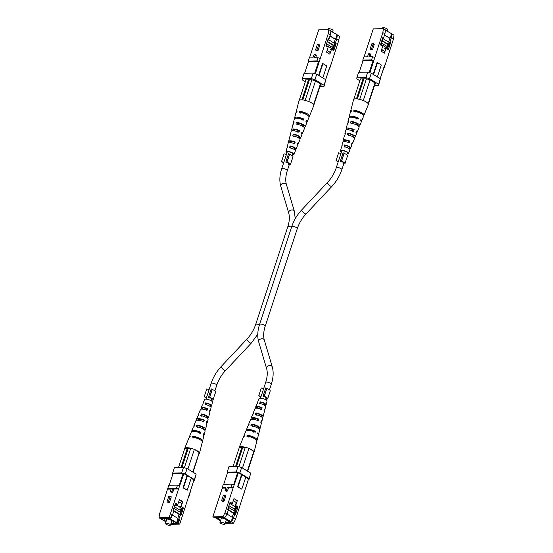 <?xml version="1.0" encoding="UTF-8"?>
<svg xmlns="http://www.w3.org/2000/svg" width="553" height="553" viewBox="0 0 553 553"><rect width="100%" height="100%" fill="white"/><g stroke="black" fill="none" stroke-linecap="round" stroke-linejoin="round"><path stroke-width="0.83" d="M385.987 47.579L387.39 48.443L387.888 48.173L387.535 49.245M380.651 45.014L381.335 42.94L381.328 45.429M381.335 42.94L387.135 46.507M383.07 38.682L389.153 42.422L388.51 44.378L387.694 44.392L381.791 40.756M384.48 51.346L381.611 49.583M382.234 45.982L382.427 45.387L381.522 44.834M381.957 40.48L388.51 44.378M382.455 46.12L382.697 45.381L386.035 47.434L385.738 48.325M384.75 51.339L381.66 49.438M382.406 39.754L382.171 40.48M387.065 31.155L387.584 29.572A2.641 0.76 -161.8 0 0 386.146 28.348A2.641 0.76 -161.8 0 0 383.284 27.65A2.641 0.76 -161.8 0 0 382.558 27.92L382.303 28.701M383.409 28.68L385.496 29.959L384.929 33.851L382.849 32.572L383.409 28.68L373.282 28.867L364.061 56.897M388.635 43.998L390.065 41.703L391.344 37.798L391.904 33.906L385.462 30.173M391.904 33.906L393.992 35.185L393.432 39.076L384.238 67.715L383.83 67.722M362.955 60.837L362.796 60.077L371.554 59.918L372.598 56.745L368.934 56.807L369.736 54.367L370.786 55.017A1.058 0.643 -58.4 0 0 370.628 54.125L369.577 53.482A1.058 0.643 121.6 0 1 369.736 54.367M386.651 47.987L387.833 44.385M388.593 42.076L389.83 38.309L384.535 35.053M353.782 99.326L360.501 78.885L360.107 80.04L360.1 78.892L366.432 78.775L370.054 79.86L375.307 83.088L375.943 84.056L375.418 83.731M393.432 39.076L391.344 37.798M391.545 33.913L390.1 38.302L384.584 34.915M386.872 48.118L388.4 44.378M384.929 33.851L383.651 37.756L381.798 40.728M370.206 56.786L370.786 55.017M382.849 32.572L369.895 72.775M372.549 49.652L374.153 44.765A1.058 0.643 -58.4 0 0 373.994 43.881L372.943 43.231A1.058 0.643 121.6 0 1 373.102 44.122L371.498 49.003L372.549 49.652L371.125 49.673L370.075 49.03L371.678 44.15A1.058 0.643 121.6 0 1 372.943 43.231M375.314 84.063L374.913 84.243M369.508 78.664L365.886 77.586L356.844 77.752L358.641 72.284L367.683 72.118L371.305 73.196L369.508 78.664L378.57 84.236L380.367 78.768L378.57 85.383L374.512 85.452M356.844 77.752L356.844 78.892L359.885 80.766M378.57 85.383L378.57 84.236M373.558 74.586L377.492 62.62L377.042 62.627L373.185 74.351M380.16 78.644L385.275 63.872M390.065 41.703L390.784 42.146L388.303 49.715L386.035 48.318L384.432 53.199L381.093 51.153L382.704 46.272L380.436 44.876L382.925 37.314L383.651 37.756M371.305 73.196L380.367 78.768M384.238 67.715L384.231 67.044M384.017 66.913L380.222 78.678M369.169 72.561L373.144 60.457L363.017 60.643L359.194 72.27M373.655 60.54L371.554 59.918M373.144 60.457L373.869 60.678M369.577 53.482A1.058 0.643 121.6 0 0 368.305 54.394L367.503 56.835L363.839 56.904L362.796 60.077M384.681 48.346L386.035 48.318M387.771 45.381L388.496 45.83L390.784 42.146M387.625 48.491L388.496 45.83M371.498 49.003L370.075 49.03M372.598 56.745L374.699 57.367M365.886 77.586L367.683 72.118M377.367 76.922L381.3 64.957L377.492 62.62M354.397 138.077L354.673 137.358A5.399 1.555 -161.8 0 0 355.164 136.978L356.429 133.874A5.627 1.618 -161.8 0 0 355.89 132.755L356.54 131.047A5.744 1.659 18.2 0 1 357.107 132.202A5.744 1.659 18.2 0 1 355.897 132.748M351.273 117.195A4.631 1.334 18.2 0 1 352.302 116.987A4.631 1.334 18.2 0 1 357.114 118.121L358.496 118.093A6.574 1.894 18.2 0 0 350.989 116.178A6.574 1.894 18.2 0 0 349.178 116.89L350.45 111.9A6.919 1.998 18.2 0 1 351.335 111.271L351.604 110.261A6.989 2.012 -161.8 0 0 350.699 110.904A6.989 2.012 -161.8 0 0 350.796 111.478M356.768 119.095L357.114 118.121M346.192 128.614A5.744 1.659 18.2 0 0 346.772 129.713L347.906 129.692A4.189 1.21 18.2 0 1 347.678 129.084A4.189 1.21 18.2 0 1 348.832 128.642A4.189 1.21 18.2 0 1 353.021 129.596L354.148 129.575A5.744 1.659 18.2 0 0 347.775 127.992A5.744 1.659 18.2 0 0 346.192 128.614L347.457 123.63A6.097 1.756 18.2 0 1 348.141 123.091L348.618 121.335A6.221 1.79 -161.8 0 0 347.906 121.881A6.221 1.79 -161.8 0 0 348.231 122.752M352.406 131.31L353.021 129.596M343.468 141.623L343.593 141.174L344.464 141.153A3.747 1.078 18.2 0 1 344.325 140.69A3.747 1.078 18.2 0 1 345.355 140.296A3.747 1.078 18.2 0 1 348.915 141.077L349.786 141.056A4.922 1.417 18.2 0 0 344.56 139.805A4.922 1.417 18.2 0 0 343.199 140.338L344.471 135.354A5.274 1.521 18.2 0 1 344.954 134.925L345.431 133.162A5.399 1.555 -161.8 0 0 344.92 133.605A5.399 1.555 -161.8 0 0 345.127 134.268M348.307 142.785L348.915 141.077M347.173 153.458A3.353 0.968 -161.8 0 0 347.699 153.16A3.353 0.968 -161.8 0 0 345.895 151.598A3.353 0.968 -161.8 0 0 342.252 150.706A3.353 0.968 -161.8 0 0 341.325 151.066A3.353 0.968 -161.8 0 0 341.567 151.619M361.842 114.029A4.853 1.396 -161.8 0 0 355.475 111.146L355.178 112.141M357.694 125.628L357.756 125.462A4.438 1.279 -161.8 0 0 358.04 125.192A4.438 1.279 -161.8 0 0 352.24 122.075L351.729 123.81M353.491 137.199L353.657 136.736A4.002 1.154 -161.8 0 0 353.851 136.522A4.002 1.154 -161.8 0 0 348.798 133.743L348.286 135.485M349.275 148.764L349.551 147.997A3.56 1.023 -161.8 0 0 349.662 147.851A3.56 1.023 -161.8 0 0 345.362 145.425L344.851 147.16M341.443 151.992A4.189 1.203 18.2 0 1 340.53 150.817L341.484 147.077A4.452 1.279 18.2 0 1 341.782 146.766L342.252 144.997A4.569 1.32 -161.8 0 0 341.934 145.328A4.569 1.32 -161.8 0 0 342.037 145.792M340.53 150.817A4.189 1.203 18.2 0 1 341.692 150.368A4.189 1.203 18.2 0 1 346.247 151.481A4.189 1.203 18.2 0 1 348.48 153.43A4.189 1.203 18.2 0 1 347.339 153.838A4.189 1.203 18.2 0 1 347.049 153.838M349.786 141.056L349.137 142.771A4.797 1.383 -161.8 0 0 344.084 141.568A4.797 1.383 -161.8 0 0 342.756 142.086L341.934 145.328M343.593 141.174A4.922 1.417 18.2 0 1 343.199 140.338M354.148 129.575L353.498 131.289A5.627 1.618 -161.8 0 0 347.298 129.755A5.627 1.618 -161.8 0 0 345.743 130.363L344.92 133.605M358.496 118.093L358.13 119.075A6.498 1.873 -161.8 0 0 350.72 117.188A6.498 1.873 -161.8 0 0 348.922 117.893L347.906 121.881M349.282 117.471A6.574 1.894 18.2 0 1 349.178 116.89M350.699 110.904L353.561 99.678A7.783 2.24 18.2 0 1 355.71 98.835A7.783 2.24 18.2 0 1 362.602 100.266A7.783 2.24 18.2 0 1 363.625 100.667A7.783 2.24 18.2 0 1 367.897 103.293A7.783 2.24 18.2 0 1 368.208 103.708A7.783 2.24 18.2 0 1 368.339 104.538L363.985 115.273A6.989 2.012 -161.8 0 0 360.985 112.363A6.989 2.012 -161.8 0 0 353.961 110.22L353.685 111.222A6.919 1.998 18.2 0 1 360.632 113.351A6.919 1.998 18.2 0 1 363.598 116.227L361.655 120.996A6.574 1.894 18.2 0 1 361.227 121.397M349.655 150.119L350.312 148.467A4.569 1.32 -161.8 0 0 350.616 148.183L351.874 145.086A4.797 1.383 -161.8 0 0 351.528 144.243L352.178 142.529A4.922 1.417 18.2 0 1 352.551 143.414A4.922 1.417 18.2 0 1 351.673 143.863M358.862 126.672L359.028 126.25A6.221 1.79 -161.8 0 0 359.72 125.766L361.268 121.95A6.498 1.873 -161.8 0 0 360.521 120.54L360.888 119.566A6.574 1.894 18.2 0 1 361.655 120.996M363.57 115.674A6.989 2.012 -161.8 0 0 363.985 115.273M359.72 125.766A6.221 1.79 -161.8 0 0 357.134 123.222A6.221 1.79 -161.8 0 0 350.968 121.287L350.491 123.049A6.097 1.756 18.2 0 1 356.519 124.943A6.097 1.756 18.2 0 1 359.042 127.432L357.107 132.202M355.164 136.978A5.399 1.555 -161.8 0 0 353.021 134.814A5.399 1.555 -161.8 0 0 347.782 133.121L347.305 134.884A5.274 1.521 18.2 0 1 352.406 136.543A5.274 1.521 18.2 0 1 354.487 138.644L352.551 143.414M350.616 148.183A4.569 1.32 -161.8 0 0 344.602 144.955L344.132 146.718A4.452 1.279 18.2 0 1 349.938 149.856L348.48 153.43M344.464 141.153L344.339 141.568M345.362 145.425L344.602 144.955M350.312 148.467L349.551 147.997M355.475 111.146L353.961 110.22M354.673 137.358L353.657 136.736M352.24 122.075L350.968 121.287M359.028 126.25L357.756 125.462M348.798 133.743L347.782 133.121M368.208 103.708L367.897 103.293M363.625 100.667L362.602 100.266M370.088 79.881L363.314 100.473M359.699 99.374L366.466 78.789M357.328 98.932L363.936 78.823M375.293 83.081L368.374 104.123M356.457 98.856L363.038 78.837M368.208 103.48L374.975 82.888M295.233 218.753L294.355 211.267L286.406 184.467C285.3 180.679 285.597 176.061 287.304 170.614L289.392 164.269A2.952 0.85 18.2 0 0 285.956 162.292L285.956 161.545L286.979 162.25A4.023 1.161 18.2 0 1 290.408 164.6A4.023 1.161 18.2 0 1 289.309 165.015A4.023 1.161 18.2 0 1 289.143 165.015M283.537 163.176A4.023 1.161 18.2 0 1 282.77 162.333L281.505 161.628L284.076 153.817L286.413 154.515L283.841 162.326L281.505 161.628M291.756 160.494L291.549 161.137M286.979 162.25L289.544 154.446A4.023 1.161 18.2 0 1 292.979 156.789L290.408 164.6M285.956 161.545L288.521 153.741L289.544 154.446M289.392 164.269A2.952 0.85 18.2 0 1 288.583 164.573M287.304 170.614A2.952 0.85 -161.8 0 0 286.489 169.653A2.952 0.85 -161.8 0 0 283.544 168.568A2.952 0.85 -161.8 0 0 281.698 168.769L283.786 162.423A2.952 0.85 18.2 0 1 283.841 162.326M286.979 161.856L289.544 154.045M169.826 518.914L168.015 518.368L161.67 518.479L161.67 519.053L161.863 518.472L161.849 519.108L165.997 521.652M170.946 523.525L177.078 523.366M168.001 518.417L161.849 518.534M182.656 507.454L181.992 509.472L182.317 507.246M176.442 503.638L176.027 504.896L181.902 508.504M177.25 504.495L176.932 505.456L180.541 507.502L180.859 506.534M176.027 504.896L174.589 506.818L175.536 503.935M174.589 506.818L180.389 510.384M173.78 511.131L178.965 514.318L179.773 514.304L173.808 510.633M177.057 523.415L169.812 518.963M171.119 523A5.095 1.472 -161.8 0 0 172.446 523.097A5.095 1.472 -161.8 0 0 173.842 522.571A5.095 1.472 -161.8 0 0 171.071 520.207A5.095 1.472 -161.8 0 0 165.561 518.866A5.095 1.472 -161.8 0 0 164.158 519.391A5.095 1.472 -161.8 0 0 166.1 521.348M181.826 503.596L178.737 501.695M177.52 504.488L177.209 505.449M173.856 509.126L173.877 508.456M179.773 514.304L180.416 512.348L174.077 508.449M166.142 523.159A2.641 0.76 18.2 0 1 169.004 523.85A2.641 0.76 18.2 0 1 170.442 525.08A2.641 0.76 18.2 0 1 169.716 525.35A2.641 0.76 18.2 0 1 166.854 524.652A2.641 0.76 18.2 0 1 165.416 523.428A2.641 0.76 18.2 0 1 166.142 523.159M170.932 523.587L177.243 523.47L169.812 518.901L168.001 518.361M180.278 512.776L180.202 515.043L178.923 518.949L176.912 522.868L179.718 524.133L170.697 524.299M176.912 522.868L169.778 518.479L170.497 518.465L171.783 514.56L172.508 515.009L173.794 511.103L173.068 510.654L175.557 503.092L177.817 504.481L179.421 499.601L182.76 501.647L181.149 506.534L183.416 507.924L180.928 515.493L180.202 515.043M187.018 475.635L183.008 487.836L183.458 487.829L187.474 475.628L183.852 473.686L178.578 488.928L176.476 488.299L177.52 485.126L168.762 485.285L159.568 513.924L159.008 517.815L169.142 517.629L170.497 518.465M159.008 517.815L165.935 521.845M161.67 519.053L165.983 521.7M175.322 503.804L176.207 504.35M181.156 508.048L179.856 512.002M179.096 514.311L177.769 518.341M176.552 522.875L177.997 518.479L172.467 515.085M179.718 524.133L193.992 479.921L191.2 478.2M169.142 517.629L178.578 488.928L173.863 489.011L173.061 491.451A1.058 0.643 -58.4 0 1 171.789 492.37L170.739 491.721A1.058 0.643 121.6 0 1 170.58 490.836L171.389 488.396L167.718 488.458M178.923 518.949L179.642 519.398L178.363 523.304M183.008 487.836L187.267 490.165L191.276 477.965L187.474 475.628M170.497 518.928L172.508 515.009M179.642 519.398L177.637 523.311M173.794 511.103L173.884 508.159M167.725 489.129L171.167 489.059M167.372 501.972L168.423 502.615A1.058 0.643 -58.4 0 0 169.695 501.702L171.299 496.822L170.248 496.172L168.644 501.053A1.058 0.643 121.6 0 1 167.372 501.972A1.058 0.643 121.6 0 1 167.213 501.08L168.817 496.2L170.248 496.172M181.377 508.186L180.292 512.272M176.462 504.509L177.817 504.481M181.398 501.675L182.76 501.647M179.794 506.555L181.149 506.534M182.497 507.937L183.416 507.924M193.806 480.73L194.359 480.716L194.359 479.575L185.296 474.004L181.674 472.919L183.472 467.458L174.43 467.617L172.633 473.085L172.778 474.322M183.472 467.458L187.094 468.536L185.296 474.004M194.359 479.575L196.156 474.108L187.094 468.536M196.156 474.108L194.359 480.716M188.939 496.103L189.161 495.433M181.674 472.919L172.633 473.085M179.131 485.61L183.126 473.472L172.992 473.651L169.17 485.278M183.126 473.472L183.852 473.686M193.992 479.921L190.045 492.163M183.458 487.829L187.267 490.165M190.197 492.26L189.161 496.096M182.068 508.746L181.045 511.85L180.928 515.493M177.52 485.126L179.621 485.755M180.326 511.401L181.045 511.85M176.476 488.299L172.812 488.368L173.863 489.011M172.812 488.368L172.011 490.808A1.058 0.643 121.6 0 1 170.739 491.721M197.594 427.497L198.202 425.817A4.376 1.258 -161.8 0 1 203.898 428.858A4.376 1.258 -161.8 0 1 203.622 429.149L204.859 429.909A6.097 1.756 -161.8 0 0 205.543 429.37L206.808 424.386A5.744 1.659 -161.8 0 0 206.228 423.287L206.698 421.58A5.627 1.618 18.2 0 1 207.257 422.637A5.627 1.618 18.2 0 1 206.248 423.204M193.833 431.381A4.59 1.32 18.2 0 1 194.794 431.209A4.59 1.32 18.2 0 1 199.55 432.328L200.912 432.301A6.498 1.873 18.2 0 0 193.502 430.414A6.498 1.873 18.2 0 0 191.732 431.05A6.498 1.873 18.2 0 0 191.773 431.603M197.573 420.232L198.202 420.225A4.12 1.189 18.2 0 1 197.995 419.609A4.12 1.189 18.2 0 1 199.121 419.202A4.12 1.189 18.2 0 1 203.221 420.128L204.306 420.114A5.627 1.618 18.2 0 0 198.105 418.58A5.627 1.618 18.2 0 0 196.571 419.126A5.627 1.618 18.2 0 0 197.11 420.245L197.352 420.239M201.327 409.137L201.472 408.757L202.301 408.743L202.17 409.109M202.301 408.743A3.684 1.058 18.2 0 1 202.184 408.28A3.684 1.058 18.2 0 1 203.193 407.914A3.684 1.058 18.2 0 1 206.656 408.667L207.486 408.653A4.797 1.383 18.2 0 0 202.433 407.45A4.797 1.383 18.2 0 0 201.126 407.914A4.797 1.383 18.2 0 0 201.472 408.757M201.693 416.222L202.301 414.543A3.933 1.134 -161.8 0 1 207.251 417.245A3.933 1.134 -161.8 0 1 207.064 417.474L208.046 418.075A5.274 1.521 -161.8 0 0 208.529 417.646A5.274 1.521 -161.8 0 0 206.345 415.559A5.274 1.521 -161.8 0 0 201.327 413.941L200.677 415.6A5.399 1.555 18.2 0 1 205.834 417.252A5.399 1.555 18.2 0 1 208.08 419.395L207.257 422.637M208.046 418.075L207.873 418.732M202.204 441.522A6.919 1.998 -161.8 0 0 202.55 441.1A6.919 1.998 -161.8 0 0 199.46 438.246A6.919 1.998 -161.8 0 0 192.617 436.172L192.25 437.119A6.989 2.012 18.2 0 1 199.163 439.206A6.989 2.012 18.2 0 1 202.301 442.096L199.439 453.322A7.783 2.24 -161.8 0 0 199.274 452.575L193.115 472.234M205.543 429.37A6.097 1.756 -161.8 0 0 202.903 426.902A6.097 1.756 -161.8 0 0 196.965 425.057L196.322 426.709A6.221 1.79 18.2 0 1 202.391 428.589A6.221 1.79 18.2 0 1 205.094 431.119L204.078 435.107A6.498 1.873 18.2 0 1 203.718 435.529M205.799 404.955L206.414 403.282A3.498 1.009 -161.8 0 1 210.603 405.639A3.498 1.009 -161.8 0 1 210.499 405.791L211.218 406.234A4.452 1.279 -161.8 0 0 211.516 405.923A4.452 1.279 -161.8 0 0 205.695 402.84L205.039 404.492A4.569 1.32 18.2 0 1 211.066 407.672L210.244 410.914A4.797 1.383 18.2 0 1 209.532 411.377M211.218 406.234L210.963 407.208M211.516 405.923L212.47 402.183A4.189 1.203 -161.8 0 0 210.147 400.248A4.189 1.203 -161.8 0 0 205.661 399.162A4.189 1.203 -161.8 0 0 204.52 399.57L203.062 403.144A4.452 1.279 -161.8 0 0 203.089 403.517M196.571 419.126L197.836 416.022A5.399 1.555 18.2 0 1 198.327 415.642L198.976 413.983A5.274 1.521 -161.8 0 0 198.513 414.356L200.449 409.586A4.922 1.417 -161.8 0 1 201.79 409.102A4.922 1.417 -161.8 0 1 207.016 410.361L207.486 408.653M191.732 431.05L193.28 427.234A6.221 1.79 18.2 0 1 193.972 426.75L194.615 425.098A6.097 1.756 -161.8 0 0 193.958 425.568L195.893 420.798A5.744 1.659 -161.8 0 1 197.462 420.232A5.744 1.659 -161.8 0 1 203.836 421.821L204.306 420.114M178.488 467.548L184.792 448.372L187.322 448.324A1.894 0.546 18.2 0 1 188.227 448.31L190.764 448.262L193.668 449.126A7.783 2.24 -161.8 0 0 186.783 447.702A7.783 2.24 -161.8 0 0 184.661 448.462L189.015 437.727A6.989 2.012 18.2 0 1 189.9 437.16L190.267 436.213A6.919 1.998 -161.8 0 0 189.403 436.773L191.345 432.004A6.574 1.894 -161.8 0 1 193.135 431.361A6.574 1.894 -161.8 0 1 200.642 433.282L200.912 432.301M198.962 452.16A7.783 2.24 -161.8 0 0 194.691 449.534L199.274 452.575M199.218 453.674A7.783 2.24 -161.8 0 0 199.439 453.322M202.55 441.1L203.822 436.11A6.574 1.894 -161.8 0 0 203.034 434.748L203.304 433.773A6.498 1.873 18.2 0 1 204.078 435.107M208.529 417.646L209.801 412.662A4.922 1.417 -161.8 0 0 209.407 411.826L209.877 410.119A4.797 1.383 18.2 0 1 210.244 410.914M184.661 448.462A7.783 2.24 -161.8 0 0 184.626 448.877M189.403 436.773A6.919 1.998 -161.8 0 0 189.43 437.326M193.958 425.568A6.097 1.756 -161.8 0 0 194.138 426.328M198.513 414.356A5.274 1.521 -161.8 0 0 198.603 414.923M201.126 407.914L202.384 404.817A4.569 1.32 18.2 0 1 202.688 404.533L203.345 402.881A4.452 1.279 -161.8 0 0 203.062 403.144M207.064 417.474L206.94 417.902M200.366 439.87A4.818 1.389 -161.8 0 0 194.11 437.091L193.764 438.045M210.499 405.791L210.285 406.538M206.145 410.374L206.656 408.667M202.702 421.842L203.221 420.128M199.26 433.303L199.55 432.328M205.695 402.84L206.414 403.282M193.668 449.126L194.691 449.534M201.327 413.941L202.301 414.543M196.965 425.057L198.202 425.817M192.617 436.172L194.11 437.091M187.322 448.324L181.018 467.499M188.227 448.31L181.923 467.485M192.797 472.041L199.274 452.347M184.363 467.72L190.764 448.262M194.38 449.34L187.909 469.034M265.834 398.692A2.952 0.85 18.2 0 0 266.65 398.388A2.952 0.85 18.2 0 0 263.214 396.404L263.207 395.665L264.237 396.37A4.023 1.161 18.2 0 1 267.666 398.72A4.023 1.161 18.2 0 1 266.56 399.135A4.023 1.161 18.2 0 1 266.401 399.135M260.795 397.289A4.023 1.161 18.2 0 1 260.028 396.446L258.763 395.748L261.327 387.936L263.663 388.635L261.099 396.446L258.763 395.748M269.014 394.607L268.799 395.257M264.237 396.37L266.802 388.559A4.023 1.161 18.2 0 1 270.237 390.909L267.666 398.72M263.207 395.665L265.779 387.853L266.802 388.559M260.504 398.174L261.044 396.542A2.952 0.85 18.2 0 1 261.099 396.446M264.237 395.976L266.802 388.165M211.281 399.681A2.952 0.85 18.2 0 0 212.089 399.377A2.952 0.85 18.2 0 0 208.654 397.4L208.654 396.66L209.677 397.365A4.023 1.161 18.2 0 1 213.112 399.715L213.963 397.116A4.023 1.161 -161.8 0 0 213.97 397.089L214.419 394.918M213.112 399.715A4.023 1.161 18.2 0 1 212.006 400.13A4.023 1.161 18.2 0 1 211.847 400.13M206.234 398.284A4.023 1.161 18.2 0 1 205.467 397.441L204.202 396.743L206.774 388.932L209.11 389.63L206.539 397.441L204.202 396.743M209.677 397.365L212.248 389.554A4.023 1.161 18.2 0 1 215.677 391.904L214.509 395.471M208.654 396.66L211.218 388.849L212.248 389.554M205.951 399.162L206.483 397.538A2.952 0.85 18.2 0 1 206.539 397.441M209.677 396.964L212.248 389.153M259.599 324.355A2.952 0.85 18.2 0 1 261.451 324.155A2.952 0.85 18.2 0 1 264.396 325.24A2.952 0.85 18.2 0 1 265.205 326.201C263.498 331.648 263.2 336.265 264.306 340.054A2.952 2.053 -16.5 0 0 263.567 339.134A2.952 2.053 -16.5 0 0 260.138 339.231A2.952 2.053 -16.5 0 0 258.645 341.733C257.2 336.535 257.518 330.742 259.599 324.355L291.701 226.73C293.823 220.412 297.168 214.792 301.744 209.864L327.514 182.442C331.496 178.149 334.406 173.262 336.252 167.78A2.952 0.85 18.2 0 1 338.104 167.573A2.952 0.85 18.2 0 1 341.049 168.665A2.952 0.85 18.2 0 1 341.865 169.619L343.945 163.273A2.952 0.85 18.2 0 0 340.51 161.296L340.51 160.557L341.533 161.262A4.023 1.161 18.2 0 1 344.968 163.612L345.819 161.013A4.023 1.161 -161.8 0 0 345.832 160.985L346.275 158.815M344.968 163.612A4.023 1.161 18.2 0 1 343.862 164.027A4.023 1.161 18.2 0 1 343.703 164.027M338.097 162.181A4.023 1.161 18.2 0 1 337.323 161.338L336.065 160.64L338.63 152.828L340.966 153.527L341.858 150.741M341.533 161.262L344.104 153.451A4.023 1.161 18.2 0 1 347.533 155.801L346.365 159.368M340.51 160.557L343.081 152.746L344.104 153.451M336.252 167.78L338.339 161.435A2.952 0.85 18.2 0 1 338.401 161.331L336.065 160.64M343.945 163.273A2.952 0.85 18.2 0 1 343.137 163.577M341.533 160.861L344.104 153.05M338.401 161.331L340.966 153.527M331.427 48.567L332.837 49.431L333.335 49.169L332.982 50.24M326.097 46.003L326.775 43.936L326.768 46.417M326.775 43.936L332.574 47.503M328.517 39.678L334.593 43.417L333.957 45.367L333.141 45.381L327.231 41.752M329.92 52.335L327.058 50.572M327.673 46.977L327.874 46.383L326.961 45.823M327.397 41.475L333.957 45.367M327.901 47.116L328.143 46.376L331.475 48.429L331.185 49.321M330.189 52.328L327.1 50.434M327.846 40.749L327.611 41.468M332.505 32.15L333.024 30.567A2.641 0.76 -161.8 0 0 331.586 29.337A2.641 0.76 -161.8 0 0 328.731 28.645A2.641 0.76 -161.8 0 0 328.005 28.915L327.749 29.689M328.855 29.675L330.936 30.954L330.376 34.846L328.295 33.567L328.855 29.675L318.722 29.855L309.507 57.892M334.081 44.987L335.505 42.692L336.791 38.786L337.351 34.894L330.908 31.162M337.351 34.894L339.431 36.18L338.871 40.072L329.678 68.703L329.27 68.71M308.394 61.825L308.242 61.065L316.993 60.906L318.037 57.733L314.374 57.802L315.175 55.362L316.226 56.005A1.058 0.643 -58.4 0 0 316.067 55.12L315.016 54.471A1.058 0.643 121.6 0 1 315.175 55.362M332.09 48.975L333.272 45.381M334.033 43.072L335.27 39.304L329.982 36.049M305.927 79.881L305.546 81.035L305.546 79.888L311.878 79.77L315.5 80.849L320.754 84.084L321.39 85.044L320.864 84.727M338.871 40.072L336.791 38.786M336.991 34.901L335.547 39.298L330.03 35.904M332.318 49.113L333.839 45.367M330.376 34.846L329.09 38.751L327.245 41.724M315.645 57.782L316.226 56.005M328.295 33.567L315.334 73.77M317.989 50.641L319.599 45.761A1.058 0.643 -58.4 0 0 319.44 44.869L318.39 44.226A1.058 0.643 121.6 0 1 318.549 45.118L316.938 49.998L317.989 50.641L316.565 50.669L315.514 50.019L317.118 45.139A1.058 0.643 121.6 0 1 318.39 44.226M320.754 85.058L320.353 85.238M314.954 79.66L311.332 78.574L302.284 78.74L304.081 73.273L313.129 73.107L316.751 74.192L314.954 79.66L324.01 85.224L325.807 79.756L324.017 86.372L319.959 86.448M302.284 78.74L302.291 79.888L305.325 81.754M324.017 86.372L324.01 85.224M319.005 75.574L322.938 63.609L322.482 63.616L318.625 75.346M325.606 79.632L330.722 64.867M335.505 42.692L336.231 43.141L333.742 50.703L331.475 49.314L329.871 54.194L326.54 52.148L328.143 47.261L325.883 45.871L328.364 38.302L329.09 38.751M316.751 74.192L325.807 79.756M329.678 68.703L329.678 68.04M329.457 67.908L325.669 79.673M314.609 73.549L318.59 61.452L308.456 61.639L304.634 73.266M319.095 61.535L316.993 60.906M318.59 61.452L319.316 61.666M315.016 54.471A1.058 0.643 121.6 0 0 313.751 55.39L312.95 57.83L309.286 57.892L308.242 61.065M330.12 49.335L331.475 49.314M333.217 46.376L333.943 46.818L336.231 43.141M333.065 49.487L333.943 46.818M316.938 49.998L315.514 50.019M318.037 57.733L320.139 58.362M311.332 78.574L313.129 73.107M322.807 77.918L326.74 65.952L322.938 63.609M299.837 139.073L300.12 138.354A5.399 1.555 -161.8 0 0 300.611 137.967L301.869 134.87A5.627 1.618 -161.8 0 0 301.33 133.75L301.979 132.043A5.744 1.659 18.2 0 1 302.546 133.197A5.744 1.659 18.2 0 1 301.337 133.743M296.712 118.19A4.631 1.334 18.2 0 1 297.749 117.983A4.631 1.334 18.2 0 1 302.56 119.116L303.943 119.089A6.574 1.894 18.2 0 0 296.436 117.174A6.574 1.894 18.2 0 0 294.618 117.886L295.89 112.895A6.919 1.998 18.2 0 1 296.781 112.259L297.051 111.257A6.989 2.012 -161.8 0 0 296.145 111.9A6.989 2.012 -161.8 0 0 296.235 112.466M302.208 120.091L302.56 119.116M291.631 129.609A5.744 1.659 18.2 0 0 292.219 130.702L293.346 130.681A4.189 1.21 18.2 0 1 293.118 130.079A4.189 1.21 18.2 0 1 294.272 129.637A4.189 1.21 18.2 0 1 298.461 130.591L299.588 130.57A5.744 1.659 18.2 0 0 293.221 128.987A5.744 1.659 18.2 0 0 291.631 129.609L292.903 124.619A6.097 1.756 18.2 0 1 293.581 124.086L294.058 122.324A6.221 1.79 -161.8 0 0 293.346 122.877A6.221 1.79 -161.8 0 0 293.678 123.741M297.853 132.298L298.461 130.591M288.908 142.619L289.039 142.162L289.903 142.149A3.747 1.078 18.2 0 1 289.765 141.686A3.747 1.078 18.2 0 1 290.795 141.285A3.747 1.078 18.2 0 1 294.362 142.066L295.226 142.052A4.922 1.417 18.2 0 0 290.007 140.801A4.922 1.417 18.2 0 0 288.645 141.333L289.917 136.342A5.274 1.521 18.2 0 1 290.394 135.92L290.871 134.158A5.399 1.555 -161.8 0 0 290.36 134.6A5.399 1.555 -161.8 0 0 290.574 135.264M293.747 143.78L294.362 142.066M292.62 154.453A3.353 0.968 -161.8 0 0 293.138 154.149A3.353 0.968 -161.8 0 0 291.334 152.593A3.353 0.968 -161.8 0 0 287.691 151.702A3.353 0.968 -161.8 0 0 286.772 152.054A3.353 0.968 -161.8 0 0 287.014 152.607M307.288 115.024A4.853 1.396 -161.8 0 0 300.915 112.141L300.625 113.137M303.141 126.623L303.203 126.457A4.438 1.279 -161.8 0 0 303.479 126.181A4.438 1.279 -161.8 0 0 297.687 123.063L297.168 124.805M298.931 138.188L299.104 137.725A4.002 1.154 -161.8 0 0 299.291 137.517A4.002 1.154 -161.8 0 0 294.237 134.738L293.726 136.473M294.714 149.759L294.998 148.992A3.56 1.023 -161.8 0 0 295.102 148.847A3.56 1.023 -161.8 0 0 290.802 146.414L290.29 148.156M286.889 152.987A4.189 1.203 18.2 0 1 285.977 151.812L286.931 148.066A4.452 1.279 18.2 0 1 287.221 147.755L287.691 145.992A4.569 1.32 -161.8 0 0 287.373 146.324A4.569 1.32 -161.8 0 0 287.484 146.78M285.977 151.812A4.189 1.203 18.2 0 1 287.131 151.356A4.189 1.203 18.2 0 1 291.694 152.476A4.189 1.203 18.2 0 1 293.926 154.425A4.189 1.203 18.2 0 1 292.786 154.833A4.189 1.203 18.2 0 1 292.496 154.826M295.226 142.052L294.576 143.759A4.797 1.383 -161.8 0 0 289.523 142.556A4.797 1.383 -161.8 0 0 288.203 143.082L287.373 146.324M289.039 142.162A4.922 1.417 18.2 0 1 288.645 141.333M299.588 130.57L298.938 132.278A5.627 1.618 -161.8 0 0 292.744 130.743A5.627 1.618 -161.8 0 0 291.189 131.358L290.36 134.6M303.943 119.089L303.569 120.063A6.498 1.873 -161.8 0 0 296.159 118.176A6.498 1.873 -161.8 0 0 294.362 118.881L293.346 122.877M294.728 118.46A6.574 1.894 18.2 0 1 294.618 117.886M296.145 111.9L299.007 100.674A7.783 2.24 18.2 0 1 301.157 99.83A7.783 2.24 18.2 0 1 308.042 101.254A7.783 2.24 18.2 0 1 309.072 101.662A7.783 2.24 18.2 0 1 313.337 104.282A7.783 2.24 18.2 0 1 313.648 104.704A7.783 2.24 18.2 0 1 313.786 105.533L309.424 116.261A6.989 2.012 -161.8 0 0 306.431 113.358A6.989 2.012 -161.8 0 0 299.401 111.208L299.132 112.218A6.919 1.998 18.2 0 1 306.079 114.347A6.919 1.998 18.2 0 1 309.037 117.215L307.102 121.985A6.574 1.894 18.2 0 1 306.673 122.386M295.102 151.114L295.751 149.455A4.569 1.32 -161.8 0 0 296.055 149.179L297.314 146.075A4.797 1.383 -161.8 0 0 296.968 145.232L297.618 143.524A4.922 1.417 18.2 0 1 297.998 144.409A4.922 1.417 18.2 0 1 297.113 144.851M304.309 127.667L304.475 127.238A6.221 1.79 -161.8 0 0 305.166 126.761L306.715 122.939A6.498 1.873 -161.8 0 0 305.961 121.536L306.334 120.561A6.574 1.894 18.2 0 1 307.102 121.985M309.009 116.669A6.989 2.012 -161.8 0 0 309.424 116.261M305.166 126.761A6.221 1.79 -161.8 0 0 302.574 124.211A6.221 1.79 -161.8 0 0 296.408 122.282L295.938 124.045A6.097 1.756 18.2 0 1 301.966 125.939A6.097 1.756 18.2 0 1 304.489 128.427L302.546 133.197M300.611 137.967A5.399 1.555 -161.8 0 0 298.461 135.81A5.399 1.555 -161.8 0 0 293.221 134.109L292.751 135.872A5.274 1.521 18.2 0 1 297.846 137.538A5.274 1.521 18.2 0 1 299.933 139.639L297.998 144.409M296.055 149.179A4.569 1.32 -161.8 0 0 290.049 145.951L289.572 147.713A4.452 1.279 18.2 0 1 295.378 150.845L293.926 154.425M289.903 142.149L289.786 142.563M290.802 146.414L290.049 145.951M295.751 149.455L294.998 148.992M300.915 112.141L299.401 111.208M300.12 138.354L299.104 137.725M297.687 123.063L296.408 122.282M304.475 127.238L303.203 126.457M294.237 134.738L293.221 134.109M313.648 104.704L313.337 104.282M309.072 101.662L308.042 101.254M315.528 80.869L308.754 101.469M305.145 100.363L311.913 79.784M302.768 99.927L309.383 79.819M320.74 84.07L313.821 105.118M301.897 99.844L308.477 79.832M305.947 79.881L299.221 100.321M313.648 104.476L320.422 83.876M228.928 505.691L234.182 508.919L235.619 507.004L229.695 503.361M235.619 507.004L236.034 505.739M225.486 522.592L230.891 522.495L230.891 521.921L230.712 522.44L230.712 521.866L223.481 517.366M232.219 517.283L233.518 513.322L234.334 513.308L228.361 509.638M228.341 510.136L233.518 513.322M234.299 510.944L235.578 507.06M223.46 517.414L215.525 517.497M233.29 500.7L236.269 502.532L234.99 506.437L231.382 504.398L231.797 503.133M225.506 522.537L230.712 522.44M215.504 517.553L220.557 520.663M228.41 508.131L228.43 507.46M234.334 513.308L234.977 511.359L228.631 507.46M225.679 522.011A5.095 1.472 -161.8 0 0 227 522.108A5.095 1.472 -161.8 0 0 228.403 521.583A5.095 1.472 -161.8 0 0 225.631 519.212A5.095 1.472 -161.8 0 0 220.115 517.871A5.095 1.472 -161.8 0 0 218.718 518.396A5.095 1.472 -161.8 0 0 220.654 520.359M231.652 504.391L232.025 503.271M224.269 524.355A2.641 0.76 18.2 0 1 221.414 523.663A2.641 0.76 18.2 0 1 219.976 522.433A2.641 0.76 18.2 0 1 220.702 522.163A2.641 0.76 18.2 0 1 223.557 522.861A2.641 0.76 18.2 0 1 224.995 524.085A2.641 0.76 18.2 0 1 224.269 524.355M220.495 520.85L216.009 518.099L212.843 516.834L222.97 516.654L224.981 512.735L233.131 487.933L228.417 488.023L227.615 490.463A1.058 0.643 -58.4 0 1 226.35 491.375L225.299 490.732A1.058 0.643 121.6 0 1 225.14 489.84L225.942 487.4L222.278 487.47L222.278 488.133L225.721 488.071M233.553 523.159L231.472 521.873L233.477 517.961L235.564 519.239L233.553 523.159L225.251 523.311M228.444 507.17L228.348 510.108L227.062 514.014L224.698 517.94L231.472 521.873M225.057 517.933L222.97 516.654M230.891 521.921L223.46 517.352L215.324 517.504L220.543 520.712M221.933 500.977L222.983 501.626A1.058 0.643 -58.4 0 0 224.248 500.707L225.852 495.827L224.801 495.184L223.198 500.064A1.058 0.643 121.6 0 1 221.933 500.977A1.058 0.643 121.6 0 1 221.774 500.085L223.377 495.205L224.801 495.184M212.843 516.834L222.278 488.133M232.329 517.352L233.656 513.322M234.41 511.013L235.799 506.458M224.981 512.735L227.062 514.014M233.477 517.961L234.762 514.055L234.838 511.781M234.852 511.283L235.896 506.513M227.027 514.09L232.55 517.49L231.106 521.88M235.564 519.239L248.553 478.933L245.753 477.211M248.366 479.734L248.919 479.728L250.709 473.112L241.654 467.541L239.857 473.009L236.235 471.93L227.186 472.096L227.331 473.327M250.709 473.112L248.919 479.728M236.235 471.93L238.032 466.462L228.983 466.628L227.186 472.096M238.032 466.462L241.654 467.541M241.578 474.64L245.836 476.969L241.82 489.177L237.562 486.847L241.578 474.64L238.405 472.691L233.131 487.933L231.036 487.311L227.366 487.373L228.417 488.023M227.366 487.373L226.564 489.813A1.058 0.643 121.6 0 1 225.299 490.732M228.348 510.108L227.622 509.666L230.11 502.096L232.378 503.493L233.981 498.606L237.313 500.659L235.709 505.539L237.977 506.928L235.488 514.497L235.606 510.854L236.891 506.949L236.166 506.507M234.762 514.055L235.488 514.497M248.912 478.58L239.857 473.009M248.553 478.933L244.606 491.175M233.691 484.615L237.679 472.476L227.553 472.663L223.73 484.29M237.679 472.476L238.405 472.691M231.036 487.311L232.073 484.138L223.322 484.297L222.278 487.47M232.073 484.138L234.175 484.76M244.758 491.264L243.493 495.108M235.958 500.679L237.313 500.659M231.949 503.5L232.378 503.493M235.281 505.546L235.709 505.539M236.891 506.949L237.977 506.928M234.88 510.412L235.606 510.854M243.714 495.108L243.714 494.437M242.027 474.633L238.018 486.84L237.562 486.847M241.82 489.177L238.018 486.84M251.905 419.243L251.67 419.25A5.627 1.618 18.2 0 1 251.131 418.13A5.627 1.618 18.2 0 1 252.666 417.584A5.627 1.618 18.2 0 1 258.866 419.119L257.774 419.139A4.12 1.189 18.2 0 0 253.675 418.206A4.12 1.189 18.2 0 0 252.548 418.621A4.12 1.189 18.2 0 0 252.756 419.229L252.133 419.243M256.73 408.121L256.862 407.755A3.684 1.058 18.2 0 1 256.737 407.285A3.684 1.058 18.2 0 1 257.746 406.918A3.684 1.058 18.2 0 1 261.216 407.672L260.705 409.379M257.774 419.139L257.263 420.847M248.387 430.386A4.59 1.32 18.2 0 1 249.348 430.22A4.59 1.32 18.2 0 1 254.11 431.333L253.813 432.315M254.919 438.875A4.818 1.389 -161.8 0 0 248.67 436.096L248.318 437.057M258.14 428.278L258.182 428.153A4.376 1.258 -161.8 0 0 258.451 427.863A4.376 1.258 -161.8 0 0 252.762 424.822L252.154 426.501M261.5 416.914L261.624 416.478A3.933 1.134 -161.8 0 0 261.811 416.257A3.933 1.134 -161.8 0 0 256.862 413.554L256.246 415.227M264.839 405.543L265.06 404.803A3.498 1.009 -161.8 0 0 265.164 404.651A3.498 1.009 -161.8 0 0 260.968 402.287L260.359 403.966M251.131 418.13L252.389 415.033A5.399 1.555 18.2 0 1 252.88 414.646L253.53 412.994A5.274 1.521 -161.8 0 0 253.067 413.361A5.274 1.521 -161.8 0 0 253.163 413.927M233.041 466.552L239.345 447.377L241.882 447.329A1.894 0.546 18.2 0 1 242.788 447.315L245.318 447.266L248.228 448.137A7.783 2.24 -161.8 0 0 241.336 446.713A7.783 2.24 -161.8 0 0 239.214 447.467L243.576 436.739A6.989 2.012 18.2 0 1 244.454 436.165L244.827 435.225A6.919 1.998 -161.8 0 0 243.963 435.785A6.919 1.998 -161.8 0 0 243.991 436.331M246.327 430.614A6.498 1.873 18.2 0 1 246.285 430.061L247.834 426.239A6.221 1.79 18.2 0 1 248.525 425.762L249.175 424.103A6.097 1.756 -161.8 0 0 248.511 424.573A6.097 1.756 -161.8 0 0 248.691 425.333M255.887 408.149L256.032 407.768A4.797 1.383 18.2 0 1 255.686 406.925L256.945 403.821A4.569 1.32 18.2 0 1 257.249 403.545L257.898 401.886A4.452 1.279 -161.8 0 0 257.622 402.155A4.452 1.279 -161.8 0 0 257.65 402.529M265.516 406.22L265.779 405.245A4.452 1.279 -161.8 0 0 266.069 404.934L267.023 401.188A4.189 1.203 -161.8 0 0 264.707 399.252A4.189 1.203 -161.8 0 0 260.214 398.167A4.189 1.203 -161.8 0 0 259.074 398.575L257.622 402.155M239.214 447.467A7.783 2.24 -161.8 0 0 239.179 447.882M246.285 430.061A6.498 1.873 18.2 0 1 248.062 429.425A6.498 1.873 18.2 0 1 255.472 431.312L255.196 432.287A6.574 1.894 -161.8 0 0 247.689 430.372A6.574 1.894 -161.8 0 0 245.898 431.015L243.963 435.785M258.866 419.119L258.389 420.826A5.744 1.659 -161.8 0 0 252.016 419.243A5.744 1.659 -161.8 0 0 250.454 419.803L248.511 424.573M255.686 406.925A4.797 1.383 18.2 0 1 256.993 406.455A4.797 1.383 18.2 0 1 262.046 407.658L261.569 409.365A4.922 1.417 -161.8 0 0 256.35 408.114A4.922 1.417 -161.8 0 0 255.002 408.591L253.067 413.361M253.516 451.165A7.783 2.24 -161.8 0 0 249.251 448.538L253.834 451.359L253.834 452.506L247.675 471.246M253.779 452.679A7.783 2.24 -161.8 0 0 253.993 452.326A7.783 2.24 -161.8 0 0 253.834 451.58M256.765 440.534A6.919 1.998 -161.8 0 0 257.11 440.105L258.382 435.114A6.574 1.894 -161.8 0 0 257.587 433.759L257.864 432.785A6.498 1.873 18.2 0 1 258.638 434.119A6.498 1.873 18.2 0 1 258.272 434.54M259.322 429.259L259.419 428.914A6.097 1.756 -161.8 0 0 260.097 428.381L261.369 423.391A5.744 1.659 -161.8 0 0 260.781 422.298L261.258 420.591A5.627 1.618 18.2 0 1 261.811 421.642A5.627 1.618 18.2 0 1 260.802 422.215M262.426 417.736L262.606 417.08A5.274 1.521 -161.8 0 0 263.083 416.658L264.355 411.667A4.922 1.417 -161.8 0 0 263.961 410.838L264.438 409.13A4.797 1.383 18.2 0 1 264.797 409.918A4.797 1.383 18.2 0 1 264.092 410.381M257.11 440.105A6.919 1.998 -161.8 0 0 254.014 437.25A6.919 1.998 -161.8 0 0 247.177 435.176L246.804 436.123A6.989 2.012 18.2 0 1 253.723 438.218A6.989 2.012 18.2 0 1 256.855 441.1L253.993 452.326M260.097 428.381A6.097 1.756 -161.8 0 0 257.456 425.907A6.097 1.756 -161.8 0 0 251.525 424.061L250.875 425.72A6.221 1.79 18.2 0 1 256.945 427.6A6.221 1.79 18.2 0 1 259.654 430.123L258.638 434.119M263.083 416.658A5.274 1.521 -161.8 0 0 260.898 414.57A5.274 1.521 -161.8 0 0 255.88 412.953L255.23 414.605A5.399 1.555 18.2 0 1 260.387 416.257A5.399 1.555 18.2 0 1 262.64 418.4L261.811 421.642M266.069 404.934A4.452 1.279 -161.8 0 0 260.249 401.844L259.599 403.496A4.569 1.32 18.2 0 1 265.627 406.676L264.797 409.918M248.67 436.096L247.177 435.176M255.472 431.312L254.11 431.333M265.779 405.245L265.06 404.803M260.968 402.287L260.249 401.844M256.862 413.554L255.88 412.953M259.419 428.914L258.182 428.153M252.762 424.822L251.525 424.061M256.862 407.755L256.032 407.768M262.046 407.658L261.216 407.672M262.606 417.08L261.624 416.478M248.228 448.137L249.251 448.538M247.357 471.052L253.834 451.359M238.917 466.725L245.318 447.266M242.788 447.315L236.484 466.49M241.882 447.329L235.578 466.504M248.94 448.352L242.463 468.045M387.197 49.037L387.39 48.443M373.102 44.122L374.153 44.765M168.644 501.053L169.695 501.702M172.011 490.808L173.061 491.451M332.636 50.026L332.837 49.431M318.549 45.118L319.599 45.761M230.166 502.131L229.751 503.396M223.198 500.064L224.248 500.707M226.564 489.813L227.615 490.463M294.355 211.267A2.952 2.053 163.5 0 0 293.615 210.354A2.952 2.053 163.5 0 0 290.18 210.451A2.952 2.053 163.5 0 0 288.694 212.946C289.8 216.735 289.502 221.352 287.795 226.799A2.952 0.85 -161.8 0 1 291.555 227.172M301.744 209.864A2.952 0.747 43.2 0 0 302.505 211.509A2.952 0.747 43.2 0 0 304.848 213.582A2.952 0.747 43.2 0 0 306.044 213.907C302.069 218.2 299.152 223.087 297.307 228.569A2.952 0.85 18.2 0 0 296.491 227.615A2.952 0.85 18.2 0 0 293.546 226.523A2.952 0.85 18.2 0 0 291.701 226.73M286.406 184.467A2.952 2.053 163.5 0 0 285.666 183.548A2.952 2.053 163.5 0 0 282.237 183.644A2.952 2.053 163.5 0 0 280.744 186.14C279.3 180.949 279.618 175.156 281.698 168.769M259.461 324.798A2.952 0.85 -161.8 0 0 255.693 324.431L287.795 226.799M327.514 182.442A2.952 0.747 43.2 0 0 328.282 184.087A2.952 0.747 43.2 0 0 330.625 186.161A2.952 0.747 43.2 0 0 331.821 186.485C336.39 181.557 339.736 175.937 341.865 169.619M257.767 334.247L251.256 343.137A2.952 0.747 -136.8 0 1 250.067 342.812A2.952 0.747 -136.8 0 1 247.716 340.738A2.952 0.747 -136.8 0 1 246.956 339.093L221.179 366.515C216.61 371.443 213.264 377.063 211.135 383.381L209.082 389.623M251.256 343.137L225.486 370.558A2.952 0.747 -136.8 0 1 224.29 370.234A2.952 0.747 -136.8 0 1 221.947 368.16A2.952 0.747 -136.8 0 1 221.179 366.515M258.645 341.733L266.594 368.533A2.952 2.053 -16.5 0 1 268.087 366.038A2.952 2.053 -16.5 0 1 271.516 365.941A2.952 2.053 -16.5 0 1 272.256 366.86C273.7 372.051 273.382 377.844 271.302 384.231L269.463 389.824M225.486 370.558C221.504 374.851 218.594 379.738 216.748 385.22A2.952 0.85 -161.8 0 0 215.933 384.266A2.952 0.85 -161.8 0 0 212.988 383.174A2.952 0.85 -161.8 0 0 211.135 383.381M266.594 368.533C267.7 372.321 267.403 376.939 265.696 382.386A2.952 0.85 18.2 0 1 267.541 382.185A2.952 0.85 18.2 0 1 270.486 383.27A2.952 0.85 18.2 0 1 271.302 384.231M170.442 525.08L171.907 520.615M165.416 523.428L166.882 518.963M219.976 522.433L221.442 517.967M224.995 524.085L226.46 519.62M306.044 213.907L331.821 186.485M265.205 326.201L297.307 228.569M288.694 212.946L280.744 186.14M255.693 324.431C253.848 329.913 250.931 334.8 246.956 339.093M292.205 155.711L292.903 153.582M294.265 149.441L294.708 148.1M298.129 137.69L298.544 136.439M301.986 125.953L302.367 124.798M346.766 154.716L347.464 152.587M348.825 148.453L349.261 147.112M352.69 136.695L353.097 135.444M356.547 124.957L356.927 123.803M264.306 340.054L272.256 366.86M286.385 154.508L287.297 151.736M290.304 142.591L290.733 141.292M294.168 130.847L294.562 129.637M344.858 141.603L345.286 140.296M348.722 129.858L349.123 128.642M216.748 385.22L214.903 390.819M212.089 399.377L211.557 401.008M210.251 404.969L209.836 406.234M206.546 416.243L206.158 417.425M202.833 427.538L202.474 428.63M203.069 407.914L202.668 409.151M199.356 419.202L198.983 420.349M266.65 398.388L266.111 400.013M264.811 403.973L264.396 405.238M261.106 415.248L260.712 416.43M257.387 426.55L257.027 427.642M265.696 382.386L263.643 388.628M257.629 406.925L257.221 408.155M253.917 418.206L253.537 419.354"/></g></svg>
